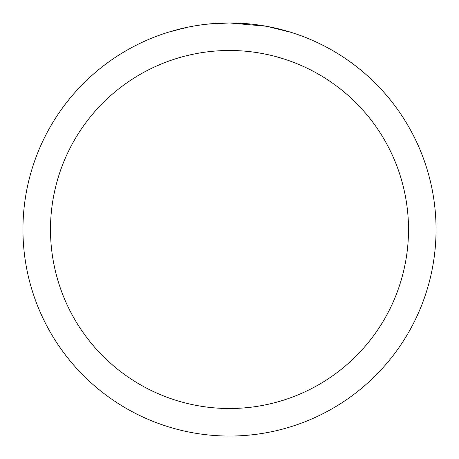 <?xml version="1.0" encoding="UTF-8"?>
<svg xmlns="http://www.w3.org/2000/svg" width="459" height="459" viewBox="0 0 459 459"><rect width="100%" height="100%" fill="white"/><g stroke="black" fill="none" stroke-linecap="round" stroke-linejoin="round"><path stroke-width="0.69" d="M233.62 22.99L236.494 23.07M254.934 24.522L255.806 24.631M266.191 26.238L229.5 22.95A206.55 206.55 0 0 1 436.05 229.5A206.55 206.55 0 0 1 229.5 436.05A206.55 206.55 0 0 1 22.95 229.5A206.55 206.55 0 0 1 229.5 22.95L207.175 24.161M267.167 26.415L290.863 32.279M229.5 50.49A179.01 179.01 0 0 1 408.51 229.5A179.01 179.01 0 0 1 229.5 408.51A179.01 179.01 0 0 1 50.49 229.5A179.01 179.01 0 0 1 229.5 50.49M206.206 24.27L203.687 24.568M168.143 32.279L186.142 27.551M198.621 25.274L202.419 24.734M197.921 25.377L203.687 24.574M214.359 23.507L215.501 23.426"/></g></svg>
